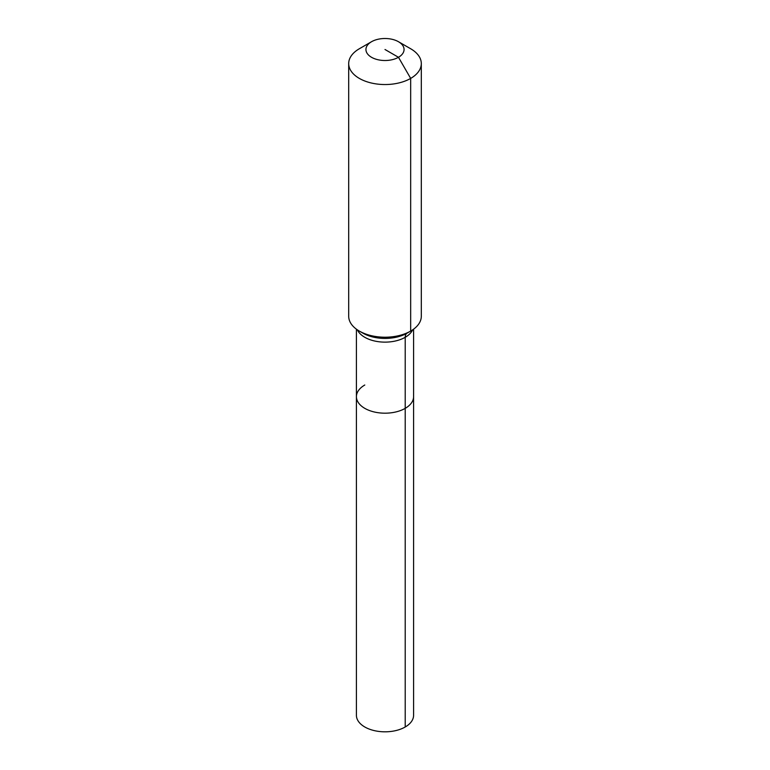 <?xml version="1.0" encoding="UTF-8"?>
<svg xmlns="http://www.w3.org/2000/svg" width="770" height="770" viewBox="0 0 770 770"><rect width="100%" height="100%" fill="white"/><g stroke="black" fill="none" stroke-linecap="round" stroke-linejoin="round"><path stroke-width="1.16" d="M413.586 329.175L413.586 715.311A28.586 16.507 180 0 1 405.213 726.986A28.586 16.507 180 0 1 374.056 730.557A28.586 16.507 180 0 1 356.414 715.311L356.414 396.685A28.586 16.507 180 0 1 364.788 385.01M398.475 41.724A19.058 11.001 180 0 1 398.475 57.288A19.058 11.001 180 0 1 371.525 57.288A19.058 11.001 180 0 1 371.525 41.724A19.058 11.001 180 0 1 398.475 41.724L410.67 48.76A36.306 20.954 180 0 1 421.306 63.583L421.306 316.258A36.306 20.954 180 0 1 410.67 331.081L407.089 333.141A9.076 5.236 -120 0 0 405.213 337.298L405.213 408.36A28.586 16.507 180 0 0 413.586 396.685A28.586 16.507 180 0 1 405.213 408.36A28.586 16.507 180 0 1 374.056 411.931A28.586 16.507 180 0 1 356.414 396.685A28.586 16.507 180 0 0 374.056 411.931A28.586 16.507 180 0 0 405.213 408.36L405.213 726.986M371.525 41.724L359.33 48.76L371.525 41.724M421.306 63.583A36.306 20.954 180 0 1 410.67 78.405A36.306 20.954 180 0 1 371.111 82.948A36.306 20.954 180 0 1 348.695 63.583A36.306 20.954 180 0 1 359.33 48.76L359.33 48.76M385 49.501L398.475 57.288L410.67 78.405L410.67 331.081A36.306 20.954 180 0 1 359.33 331.081A36.306 20.954 180 0 1 348.695 316.258L348.695 63.583M407.089 333.141L410.67 331.081L407.089 333.141A31.243 18.037 180 0 1 362.911 333.141L359.33 331.081M412.633 329.849A28.586 16.507 180 0 1 405.213 337.298A28.586 16.507 180 0 1 364.788 337.298A28.586 16.507 180 0 1 357.367 329.849M356.414 329.175L356.414 396.685"/></g></svg>
